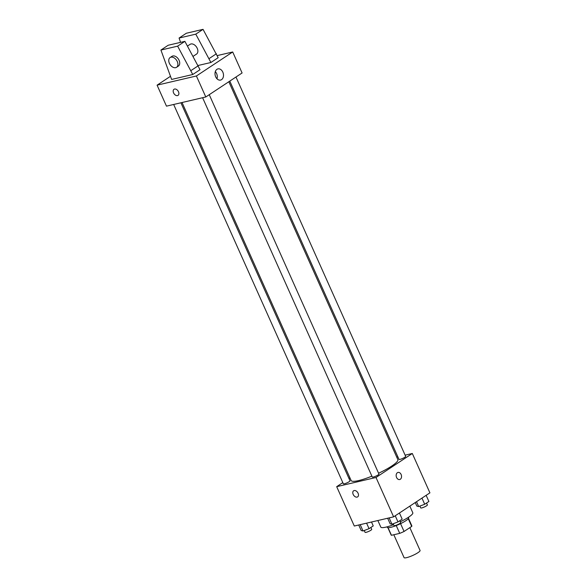 <?xml version="1.0" encoding="UTF-8"?>
<svg xmlns="http://www.w3.org/2000/svg" width="587" height="587" viewBox="0 0 587 587"><rect width="100%" height="100%" fill="white"/><g stroke="black" fill="none" stroke-linecap="round" stroke-linejoin="round"><path stroke-width="0.88" d="M393.826 534.742L404.061 557.628A8.768 1.57 -24.1 0 0 406.615 557.65A8.768 1.57 -24.1 0 0 415.574 554.077A8.768 1.57 -24.1 0 0 420.065 550.467L409.851 527.64M408.273 518.747L411.707 526.414A11.314 2.025 -24.1 0 0 411.825 525.813L408.515 518.416M411.707 526.414L404.061 531.47A11.314 2.025 -24.1 0 1 399.732 533.363L391.463 535.3A11.314 2.025 -24.1 0 1 391.169 535.051L387.86 527.654M400.569 523.655L404.061 531.47M388.051 527.684L391.463 535.3M396.24 525.556L399.732 533.363M408.427 517.294L408.64 517.785A11.689 2.091 155.9 0 1 405.837 520.72A11.689 2.091 155.9 0 1 394.479 526.223A11.689 2.091 155.9 0 1 387.303 527.331L387.082 526.84M377.859 520.53L380.794 527.097A17.529 3.133 -24.1 0 0 385.908 527.133A17.529 3.133 -24.1 0 0 393.584 524.668M400.29 521.777A17.529 3.133 -24.1 0 0 412.8 512.774L409.829 506.126M405.118 455.16L412.309 453.487L429.919 492.845L393.613 516.853L354.291 526.025L336.689 486.667L342.815 482.609M412.309 453.487L376.003 477.488L393.613 516.853M396.585 477.48A3.654 2.642 -103.1 0 1 398.023 472.425A3.654 2.642 -103.1 0 1 401.42 475.382A3.654 2.642 -103.1 0 1 399.681 479.542A3.654 2.642 -103.1 0 1 396.585 477.48M182.043 102.52L351.136 480.526A25.593 4.579 -24.1 0 0 358.598 480.592A25.593 4.579 -24.1 0 0 371.887 476.167M378.578 473.239A25.593 4.579 -24.1 0 0 397.861 459.621L228.827 81.747M396.739 457.119L397.876 456.855M348.994 478.53L349.955 477.891M376.003 477.488L336.689 486.667M229.796 81.109L398.991 459.357A3.654 0.653 -24.1 0 0 400.055 459.364A3.654 0.653 -24.1 0 0 403.79 457.875A3.654 0.653 -24.1 0 0 405.661 456.37L235.967 77.022M202.603 97.721L372.275 477.026A3.654 0.653 -24.1 0 0 373.339 477.033A3.654 0.653 -24.1 0 0 377.067 475.543A3.654 0.653 -24.1 0 0 378.938 474.039L209.251 94.69M180.913 102.784L350.006 480.79A3.654 0.653 155.9 0 1 346.932 482.881A3.654 0.653 155.9 0 1 343.336 483.776L173.664 104.471M354.166 490.556A3.654 2.436 56.5 0 1 357.894 492.867A3.654 2.436 56.5 0 1 357.652 496.881A3.654 2.436 56.5 0 1 353.601 495.179A3.654 2.436 56.5 0 1 353.616 490.791A3.654 2.436 56.5 0 1 354.166 490.556M357.652 496.881A3.654 2.436 56.5 0 1 353.601 495.179A3.654 2.436 56.5 0 1 353.623 490.791M398.023 472.425A3.654 2.642 -103.1 0 1 401.42 475.382A3.654 2.642 -103.1 0 1 399.681 479.542M217.227 55.589L232.709 51.979L242.093 72.971L205.795 96.972L166.473 106.152L157.081 85.159L170.281 76.435M215.678 76.838A5.745 4.153 -103.1 0 1 217.946 68.884A5.745 4.153 -103.1 0 1 223.295 73.529A5.745 4.153 -103.1 0 1 220.558 80.074A5.745 4.153 -103.1 0 1 215.678 76.838M232.709 51.979L196.403 75.98L205.795 96.972M216.977 78.783A5.745 4.153 76.9 0 0 215.304 71.614M178.492 91.755A3.654 2.436 56.5 0 1 178.044 95.373A3.654 2.436 56.5 0 1 174.001 93.671A3.654 2.436 56.5 0 1 174.016 89.283A3.654 2.436 56.5 0 1 178.492 91.755M196.403 75.98L157.081 85.159M174.016 89.283A3.654 2.436 -123.5 0 0 174.001 93.671A3.654 2.436 -123.5 0 0 178.044 95.373M160.919 50.049L168.183 45.25L184.89 41.354L200.013 69.699L192.756 74.505L171.624 79.436L160.919 50.049L177.634 46.153L192.756 74.505M210.909 62.501L195.779 34.149L179.072 38.052L186.336 33.246L203.043 29.35L218.166 57.702L210.909 62.501L198.105 65.487M193.101 56.352L196.52 54.099A5.841 3.896 -123.5 0 0 196.55 47.07A5.841 3.896 -123.5 0 0 190.071 44.348L187.473 46.065M179.072 38.052L180.583 42.359M170.105 57.548L171.925 56.352A5.841 3.896 56.5 0 1 179.079 60.307A5.841 3.896 56.5 0 1 178.367 66.096L176.555 67.3A5.841 3.896 56.5 0 1 170.076 64.577A5.841 3.896 56.5 0 1 170.105 57.548A5.841 3.896 56.5 0 1 177.259 61.503A5.841 3.896 56.5 0 1 176.555 67.3M216.405 53.762L209.148 58.568M203.043 29.35L195.779 34.149M184.89 41.354L177.634 46.153M198.252 65.766L190.995 70.565M371.498 522.012L373.237 525.908L369.047 528.674L363.023 530.978L361.181 530.509L358.716 524.998M366.582 523.164L369.047 528.674M360.191 524.653L363.023 530.978M364.241 530.516L365.048 532.321A3.654 0.653 -24.1 0 0 366.119 532.336A3.654 0.653 -24.1 0 0 369.847 530.846A3.654 0.653 -24.1 0 0 371.718 529.342L370.881 527.464M399.431 513.009L402.176 519.15L397.986 521.924L391.955 524.228L390.12 523.758L387.655 518.24M395.234 515.775L397.986 521.924M389.13 517.895L391.955 524.228M393.18 523.758L393.987 525.57A3.654 0.653 -24.1 0 0 395.051 525.578A3.654 0.653 -24.1 0 0 398.786 524.088A3.654 0.653 -24.1 0 0 400.657 522.584L399.82 520.713M426.147 495.34L428.899 501.481L424.702 504.255L418.678 506.559L416.843 506.089L415.251 502.545M421.958 498.114L424.702 504.255M416.506 501.716L418.678 506.559M419.896 506.089L420.71 507.902A3.654 0.653 -24.1 0 0 421.774 507.909A3.654 0.653 -24.1 0 0 425.502 506.427A3.654 0.653 -24.1 0 0 427.38 504.923L426.536 503.044"/></g></svg>
